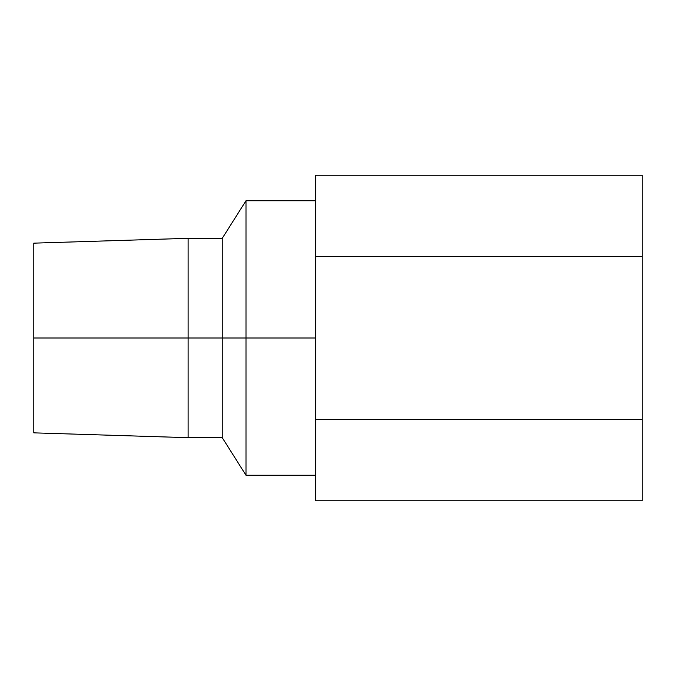 <?xml version="1.0" encoding="UTF-8"?>
<svg xmlns="http://www.w3.org/2000/svg" width="676" height="676" viewBox="0 0 676 676"><rect width="100%" height="100%" fill="white"/><g stroke="black" fill="none" stroke-linecap="round" stroke-linejoin="round"><path stroke-width="1.01" d="M245.996 338L315.743 338L245.996 338L245.996 200.738L245.996 338L222.252 338L245.996 338L245.996 475.262L245.996 338M33.8 243.149L33.8 338L188.122 338L33.8 338L33.8 243.149L188.122 238.324L188.122 338L188.122 238.324L222.252 238.324L222.252 338L222.252 238.324L245.996 200.738L315.743 200.738M188.122 338L222.252 338L188.122 338L188.122 437.676L188.122 338M642.2 175.219L642.2 500.781L315.743 500.781L315.743 175.219L642.2 175.219L315.743 175.219L315.743 256.61L642.2 256.61L315.743 256.61L315.743 419.39L642.2 419.39L315.743 419.39L315.743 500.781L642.2 500.781L642.2 175.219M33.8 338L33.8 432.851L33.8 338M315.743 475.262L245.996 475.262L222.252 437.676L222.252 338L222.252 437.676L188.122 437.676L33.8 432.851"/></g></svg>
